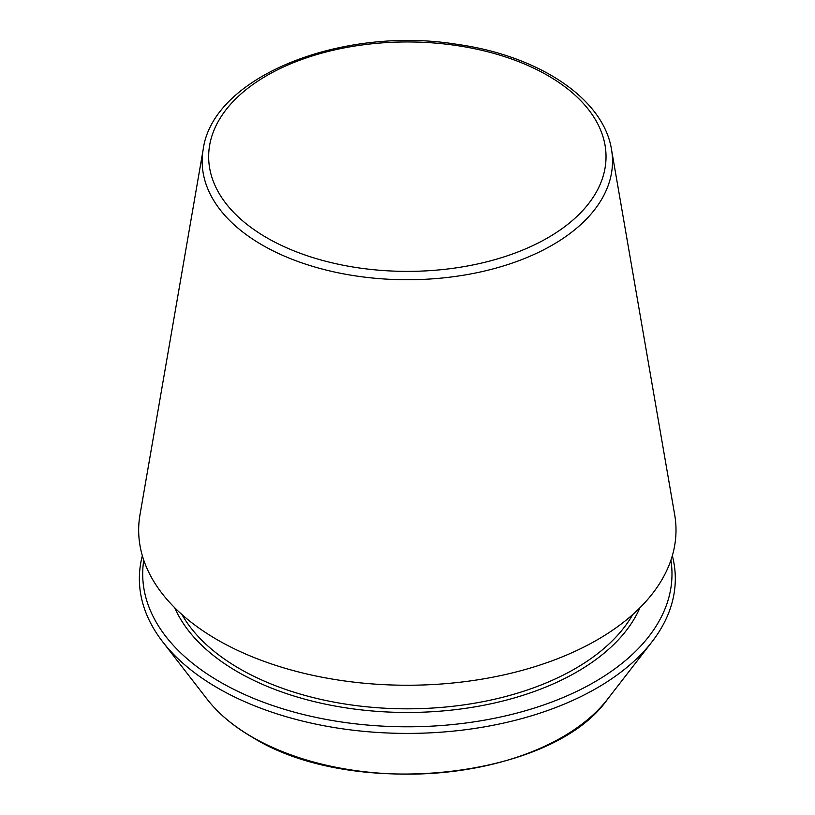 <?xml version="1.0" encoding="UTF-8"?>
<svg xmlns="http://www.w3.org/2000/svg" width="815" height="815" viewBox="0 0 815 815"><rect width="100%" height="100%" fill="white"/><g stroke="black" fill="none" stroke-linecap="round" stroke-linejoin="round"><path stroke-width="1.22" d="M203.18 149.502L139.997 514.713A268.675 155.115 0 0 0 217.361 639.816A268.675 155.115 0 0 0 522.374 670.307A268.675 155.115 0 0 0 674.677 514.713L611.505 149.502C603.508 98.493 538.634 55.746 457.307 44.367C341.903 25.489 212.746 76.569 203.18 149.502A205.176 118.46 0 0 0 262.257 245.04A205.176 118.46 0 0 0 495.194 268.329A205.176 118.46 0 0 0 611.505 149.502M142.35 555.708A267.972 154.707 0 0 0 162.715 641.863A267.972 154.707 0 0 0 217.86 688.105A267.972 154.707 0 0 0 651.959 641.863A267.972 154.707 0 0 0 672.334 555.708M143.776 560.221A264.641 152.792 0 0 0 220.213 682.043A264.641 152.792 0 0 0 519.552 712.381A264.641 152.792 0 0 0 670.908 560.221M266.841 237.776A198.687 114.711 0 0 0 599.259 186.36A198.687 114.711 0 0 0 355.921 45.864A198.687 114.711 0 0 0 266.841 237.776M252.293 737.086A219.276 126.6 0 0 0 607.511 699.26C551.908 779.069 353.16 800.075 252.66 737.432C233.538 726.369 218.379 713.645 207.173 699.26A219.276 126.6 0 0 0 252.293 737.086M181.939 614.541A237.216 136.961 0 0 0 239.6 668.707A237.216 136.961 0 0 0 632.746 614.541M174.736 607.766A239.834 138.469 0 0 0 237.746 671.917A239.834 138.469 0 0 0 471.213 707.471A239.834 138.469 0 0 0 639.938 607.766M607.511 699.26L651.959 641.863M207.173 699.26L162.715 641.863"/></g></svg>
